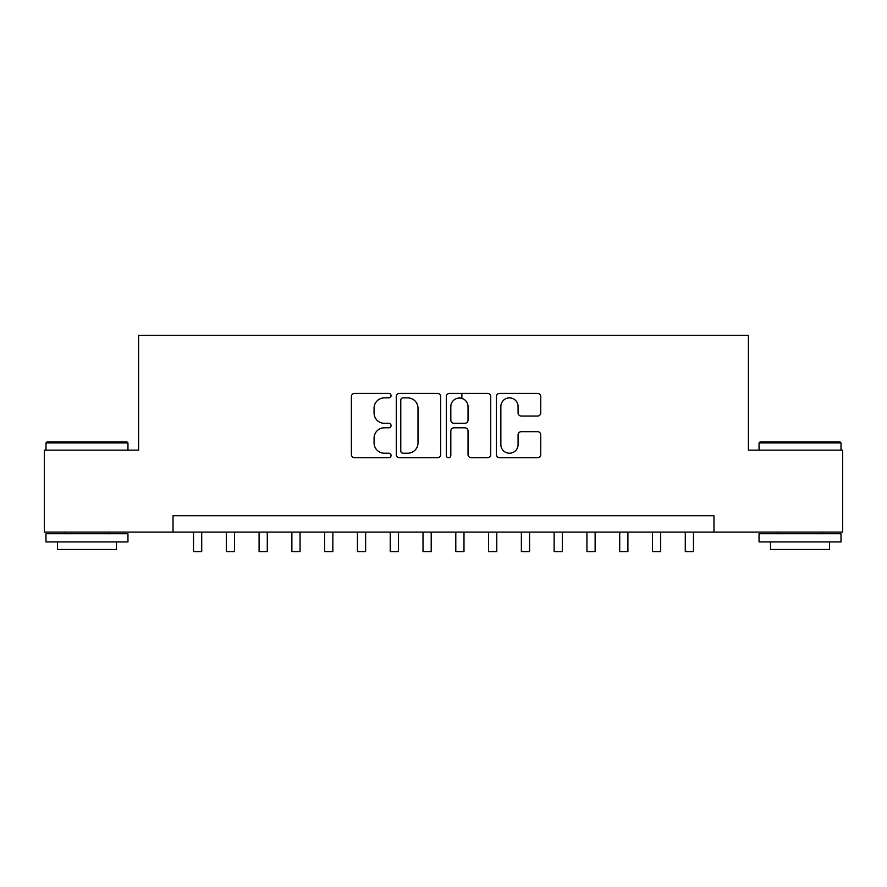 <?xml version="1.0" encoding="UTF-8"?>
<svg xmlns="http://www.w3.org/2000/svg" width="887" height="887" viewBox="0 0 887 887"><rect width="100%" height="100%" fill="white"/><g stroke="black" fill="none" stroke-linecap="round" stroke-linejoin="round"><path stroke-width="1.33" d="M391.045 395.624A2.251 2.251 0 0 0 388.794 393.373L354.6 393.373A3.215 3.215 0 0 0 351.385 396.589L351.385 454.51A3.215 3.215 0 0 0 354.6 457.725L388.794 457.725A2.251 2.251 0 0 0 391.045 455.474A2.251 2.251 0 0 0 388.794 453.224L384.37 453.224A10.3 10.3 0 0 1 374.07 442.923L374.07 438.1A10.3 10.3 0 0 1 384.37 427.8L388.794 427.8A2.251 2.251 0 0 0 391.045 425.549A2.251 2.251 0 0 0 388.794 423.299L384.37 423.299A10.3 10.3 0 0 1 374.07 412.998L374.07 408.175A10.3 10.3 0 0 1 384.37 397.875L388.794 397.875A2.251 2.251 0 0 0 391.045 395.624M537.544 416.058A3.215 3.215 0 0 0 540.76 412.843L540.76 396.589A3.215 3.215 0 0 0 537.544 393.373L499.569 393.373A3.215 3.215 0 0 0 496.354 396.589L496.354 454.51A3.215 3.215 0 0 0 499.569 457.725L537.544 457.725A3.215 3.215 0 0 0 540.76 454.51L540.76 434.885A3.215 3.215 0 0 0 537.544 431.67L521.29 431.67A3.215 3.215 0 0 0 518.075 434.885L518.075 444.62A8.604 8.604 0 0 1 509.471 453.224A8.604 8.604 0 0 1 500.856 444.62L500.856 406.479A8.604 8.604 0 0 1 509.471 397.875A8.604 8.604 0 0 1 518.075 406.479L518.075 412.843A3.215 3.215 0 0 0 521.29 416.058L537.544 416.058M173.032 532.1L44.35 532.1L44.35 450.141L138.605 450.141L138.605 335.397L748.395 335.397L748.395 450.141L842.65 450.141L842.65 532.1L713.968 532.1L713.968 515.713L173.032 515.713L173.032 532.1L713.968 532.1M440.684 396.589A3.215 3.215 0 0 0 437.468 393.373L399.494 393.373A3.215 3.215 0 0 0 396.278 396.589L396.278 454.51A3.215 3.215 0 0 0 399.494 457.725L437.468 457.725A3.215 3.215 0 0 0 440.684 454.51L440.684 396.589M449.532 393.373L487.506 393.373A3.215 3.215 0 0 1 490.722 396.589L490.722 454.51A3.215 3.215 0 0 1 487.506 457.725L471.252 457.725A3.215 3.215 0 0 1 468.037 454.51L468.037 431.027A3.215 3.215 0 0 0 464.821 427.8L454.044 427.8A3.215 3.215 0 0 0 450.818 431.027L450.818 455.474A2.251 2.251 0 0 1 448.567 457.725A2.251 2.251 0 0 1 446.316 455.474L446.316 396.589A3.215 3.215 0 0 1 449.532 393.373M403.031 397.875A2.251 2.251 0 0 0 400.78 400.126L400.78 450.973A2.251 2.251 0 0 0 403.031 453.224L407.698 453.224A10.3 10.3 0 0 0 417.999 442.923L417.999 408.175A10.3 10.3 0 0 0 407.698 397.875L403.031 397.875M468.037 406.645A8.604 8.604 0 0 0 459.433 398.041A8.604 8.604 0 0 0 450.818 406.645L450.818 420.083A3.215 3.215 0 0 0 454.044 423.299L464.821 423.299A3.215 3.215 0 0 0 468.037 420.083L468.037 406.645M193.521 532.1L193.521 551.603L201.715 551.603L201.715 532.1M46.978 441.948L126.963 441.948L127.95 442.923L45.991 442.923L46.978 441.948M86.97 541.935L45.991 541.935L45.991 533.741L127.95 533.741L127.95 541.935L86.97 541.935M116.474 541.935L116.474 549.474L57.467 549.474L57.467 541.935M760.037 441.948L840.022 441.948L841.009 442.923L759.05 442.923L760.037 441.948M800.03 541.935L759.05 541.935L759.05 533.741L841.009 533.741L841.009 541.935L800.03 541.935M829.533 541.935L829.533 549.474L770.526 549.474L770.526 541.935M226.307 532.1L226.307 551.603L234.501 551.603L234.501 532.1M259.093 532.1L259.093 551.603L267.286 551.603L267.286 532.1M291.867 532.1L291.867 551.603L300.072 551.603L300.072 532.1M324.653 532.1L324.653 551.603L332.858 551.603L332.858 532.1M357.439 532.1L357.439 551.603L365.632 551.603L365.632 532.1M390.225 532.1L390.225 551.603L398.418 551.603L398.418 532.1M423.01 532.1L423.01 551.603L431.204 551.603L431.204 532.1M461.861 398.385L461.861 393.373M455.796 532.1L455.796 551.603L463.99 551.603L463.99 532.1M488.582 532.1L488.582 551.603L496.775 551.603L496.775 532.1M521.368 532.1L521.368 551.603L529.561 551.603L529.561 532.1M554.142 532.1L554.142 551.603L562.347 551.603L562.347 532.1M586.928 532.1L586.928 551.603L595.133 551.603L595.133 532.1M619.714 532.1L619.714 551.603L627.907 551.603L627.907 532.1M652.499 532.1L652.499 551.603L660.693 551.603L660.693 532.1M685.285 532.1L685.285 551.603L693.479 551.603L693.479 532.1M45.991 450.141L45.991 442.923M64.673 533.741L64.673 532.1M109.267 533.741L109.267 532.1M127.95 450.141L127.95 442.923M759.05 450.141L759.05 442.923M777.733 533.741L777.733 532.1M822.327 533.741L822.327 532.1M841.009 450.141L841.009 442.923"/></g></svg>
